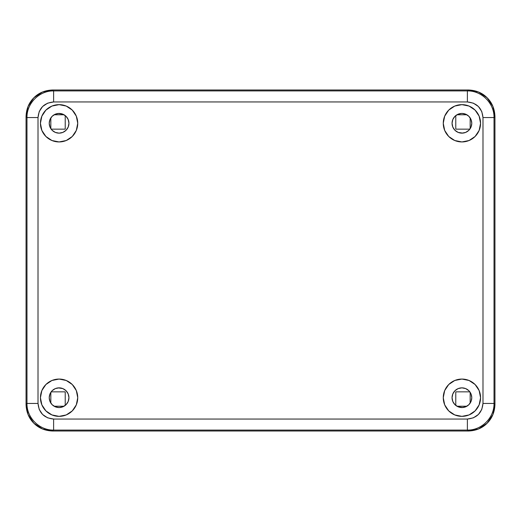 <?xml version="1.0" encoding="UTF-8"?>
<svg xmlns="http://www.w3.org/2000/svg" width="521" height="521" viewBox="0 0 521 521"><rect width="100%" height="100%" fill="white"/><g stroke="black" fill="none" stroke-linecap="round" stroke-linejoin="round"><path stroke-width="0.78" d="M470.17 392.32L470.17 403.091L470.17 392.32M466.868 406.23L456.963 406.23L466.868 406.23M455.784 405.429L455.784 391.844L469.844 391.844L455.784 391.844L455.784 405.429M50.83 403.091L50.83 392.32L50.83 403.091M51.156 391.844L65.216 391.844L65.216 405.429L65.216 391.844L51.156 391.844M64.037 406.23L54.132 406.23L64.037 406.23M65.216 115.571L65.216 129.156L51.156 129.156L65.216 129.156L65.216 115.571M50.83 128.68L50.83 117.909L50.83 128.68M54.132 114.77L64.037 114.77L54.132 114.77M470.17 117.909L470.17 128.68L470.17 117.909M469.844 129.156L455.784 129.156L455.784 115.571L455.784 129.156L469.844 129.156M456.963 114.77L466.868 114.77L456.963 114.77M52.686 431.01L42.494 428.978L33.852 423.208L28.075 414.566L26.05 404.374L26.05 116.626L28.075 106.434L33.852 97.792L42.494 92.022L52.686 89.99L468.314 89.99L478.506 92.022L487.148 97.792L492.925 106.434L494.95 116.626L494.95 404.374L492.925 414.566L487.148 423.208L478.506 428.978L468.314 431.01L52.686 431.01C45.027 430.756 38.749 428.158 33.852 423.208C28.902 418.311 26.304 412.033 26.05 404.374L26.05 116.626C26.304 108.967 28.902 102.689 33.852 97.792C38.749 92.842 45.027 90.244 52.686 89.99L468.314 89.99C475.973 90.244 482.251 92.842 487.148 97.792C492.098 102.689 494.696 108.967 494.95 116.626L494.95 404.374C494.696 412.033 492.098 418.311 487.148 423.208C482.251 428.158 475.973 430.756 468.314 431.01L52.686 431.01L42.494 428.978L33.852 423.208L28.075 414.566L26.05 404.374L26.05 116.626L28.075 106.434L33.852 97.792L42.494 92.022L52.686 89.99L468.314 89.99L478.506 92.022L487.148 97.792L492.925 106.434L494.95 116.626L494.95 404.374L492.925 414.566L487.148 423.208L478.506 428.978L468.314 431.01L52.686 431.01L468.314 431.01L467.383 430.079L53.617 430.079L52.686 431.01L53.617 430.079C39.381 430.405 26.656 417.679 26.981 403.443L26.981 117.557L26.05 116.626L26.05 404.374L26.981 403.443L26.05 404.374C26.304 412.033 28.902 418.311 33.852 423.208C38.749 428.158 45.027 430.756 52.686 431.01M461.912 133.148L465.689 132.399L468.887 130.263L471.023 127.065L471.772 123.295A9.86 9.86 0 0 1 461.912 133.148A9.86 9.86 0 0 1 452.059 123.295L452.808 127.065L454.944 130.263L458.141 132.399L462.778 133.115M461.912 407.565L465.689 406.816L468.887 404.674L471.023 401.476L471.772 397.705A9.86 9.86 0 0 1 461.912 407.565A9.86 9.86 0 0 1 452.059 397.705L452.808 401.476L454.944 404.674L458.141 406.816L462.778 407.526M59.088 387.852L55.311 388.601L52.113 390.737L49.977 393.935L49.228 397.705A9.86 9.86 0 0 1 59.088 387.852A9.86 9.86 0 0 1 68.941 397.705A9.86 9.86 0 0 1 59.088 407.565A9.86 9.86 0 0 1 49.228 397.705L49.977 401.476L52.113 404.674L55.311 406.816L59.088 407.565L62.859 406.816L66.056 404.674L68.192 401.476L68.941 397.705L68.192 393.935L66.056 390.737L62.859 388.601L58.222 387.885M59.088 113.435L55.311 114.184L52.113 116.326L49.977 119.524L49.228 123.295A9.86 9.86 0 0 1 59.088 113.435A9.86 9.86 0 0 1 68.941 123.295A9.86 9.86 0 0 1 59.088 133.148A9.86 9.86 0 0 1 49.228 123.295L49.977 127.065L52.113 130.263L55.311 132.399L59.088 133.148L62.859 132.399L66.056 130.263L68.192 127.065L68.941 123.295L68.192 119.524L66.056 116.326L62.859 114.184L58.222 113.474M480.564 397.705A18.652 18.652 0 0 1 461.912 416.357A18.652 18.652 0 0 1 443.267 397.705L444.687 404.843L448.724 410.893L454.774 414.937L461.912 416.357L469.05 414.937L475.1 410.893L479.144 404.843L480.564 397.705L479.144 390.568L475.1 384.518L469.05 380.48L461.912 379.06L454.774 380.48L448.724 384.518L444.687 390.568L443.267 397.705A18.652 18.652 0 0 1 461.912 379.06A18.652 18.652 0 0 1 480.564 397.705M77.733 397.705A18.652 18.652 0 0 1 59.088 416.357A18.652 18.652 0 0 1 40.436 397.705L41.856 404.843L45.9 410.893L51.95 414.937L59.088 416.357L66.226 414.937L72.276 410.893L76.313 404.843L77.733 397.705L76.313 390.568L72.276 384.518L66.226 380.48L59.088 379.06L51.95 380.48L45.9 384.518L41.856 390.568L40.436 397.705A18.652 18.652 0 0 1 59.088 379.06A18.652 18.652 0 0 1 77.733 397.705M480.564 123.295A18.652 18.652 0 0 1 461.912 141.94A18.652 18.652 0 0 1 443.267 123.295L444.687 130.432L448.724 136.482L454.774 140.52L461.912 141.94L469.05 140.52L475.1 136.482L479.144 130.432L480.564 123.295L479.144 116.157L475.1 110.107L469.05 106.063L461.912 104.643L454.774 106.063L448.724 110.107L444.687 116.157L443.267 123.295A18.652 18.652 0 0 1 461.912 104.643A18.652 18.652 0 0 1 480.564 123.295M77.733 123.295A18.652 18.652 0 0 1 59.088 141.94A18.652 18.652 0 0 1 40.436 123.295L41.856 130.432L45.9 136.482L51.95 140.52L59.088 141.94L66.226 140.52L72.276 136.482L76.313 130.432L77.733 123.295L76.313 116.157L72.276 110.107L66.226 106.063L59.088 104.643L51.95 106.063L45.9 110.107L41.856 116.157L40.436 123.295A18.652 18.652 0 0 1 59.088 104.643A18.652 18.652 0 0 1 77.733 123.295M467.383 419.047L53.617 419.047L47.652 417.849L42.585 414.475L39.205 409.408L38.013 403.443L38.013 117.557L39.205 111.592L42.585 106.525L47.652 103.151L53.617 101.953L467.383 101.953L473.348 103.151L478.415 106.525L481.795 111.592L482.987 117.557L482.987 403.443L481.795 409.408L478.415 414.475L473.348 417.849L467.383 419.047L53.617 419.047C44.148 418.116 38.945 412.912 38.013 403.443L38.013 117.557L26.981 117.557C26.656 103.321 39.381 90.595 53.617 90.921L467.383 90.921L468.314 89.99L52.686 89.99L53.617 90.921L52.686 89.99C45.027 90.244 38.749 92.842 33.852 97.792C28.902 102.689 26.304 108.967 26.05 116.626L26.981 117.557L26.981 403.443L38.013 403.443L26.981 403.443C26.656 417.679 39.381 430.405 53.617 430.079L53.617 419.047L53.617 430.079L467.383 430.079L468.314 431.01C475.973 430.756 482.251 428.158 487.148 423.208C492.098 418.311 494.696 412.033 494.95 404.374L494.95 116.626L494.019 117.557L494.019 403.443L494.95 404.374L494.019 403.443C494.344 417.679 481.619 430.405 467.383 430.079L467.383 419.047L467.383 430.079C481.619 430.405 494.344 417.679 494.019 403.443L482.987 403.443C482.055 412.912 476.852 418.116 467.383 419.047M458.141 114.184L454.944 116.326L452.808 119.524L452.059 123.295A9.86 9.86 0 0 1 461.912 113.435A9.86 9.86 0 0 1 471.772 123.295L471.023 119.524L468.887 116.326L465.689 114.184L461.912 113.435L458.141 114.184L454.944 116.326L452.808 119.524M458.141 388.601L454.944 390.737L452.808 393.935L452.059 397.705A9.86 9.86 0 0 1 461.912 387.852A9.86 9.86 0 0 1 471.772 397.705L471.023 393.935L468.887 390.737L465.689 388.601L461.912 387.852L458.141 388.601L454.944 390.737L452.808 393.935M487.148 97.792C482.251 92.842 475.973 90.244 468.314 89.99L467.383 90.921C481.619 90.595 494.344 103.321 494.019 117.557L494.95 116.626C494.696 108.967 492.098 102.689 487.148 97.792M51.95 106.063L59.088 104.643M62.859 132.399L66.056 130.263L68.192 127.065M68.192 119.524L66.056 116.326L62.859 114.184M49.977 119.524L49.228 123.295M448.724 110.107L450.47 108.563M469.05 140.52L461.912 141.94M452.808 127.065L454.944 130.263L458.141 132.399M471.023 127.065L471.772 123.295M51.95 380.48L59.088 379.06M72.276 410.893L70.53 412.437M62.859 406.816L66.056 404.674L68.192 401.476M68.192 393.935L66.056 390.737L62.859 388.601M49.977 393.935L49.228 397.705M469.05 414.937L461.912 416.357M452.808 401.476L454.944 404.674L458.141 406.816M471.023 401.476L471.772 397.705M26.981 117.557L38.013 117.557C38.945 108.088 44.148 102.884 53.617 101.953L53.617 90.921C39.381 90.595 26.656 103.321 26.981 117.557M53.617 90.921L53.617 101.953L467.383 101.953L467.383 90.921L53.617 90.921M467.383 90.921L467.383 101.953C476.852 102.884 482.055 108.088 482.987 117.557L494.019 117.557C494.344 103.321 481.619 90.595 467.383 90.921M482.987 403.443L494.019 403.443L494.019 117.557L482.987 117.557L482.987 403.443"/></g></svg>
